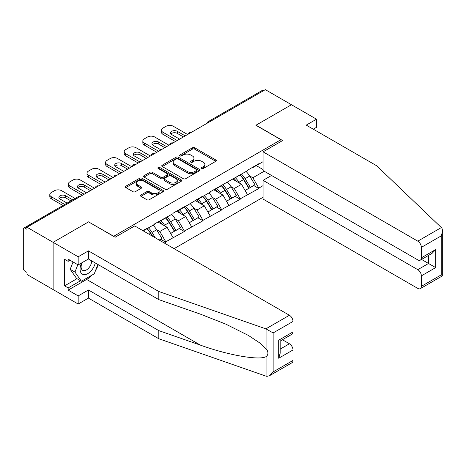 <?xml version="1.0" encoding="UTF-8"?>
<svg xmlns="http://www.w3.org/2000/svg" width="466" height="466" viewBox="0 0 466 466"><rect width="100%" height="100%" fill="white"/><g stroke="black" fill="none" stroke-linecap="round" stroke-linejoin="round"><path stroke-width="0.7" d="M201.726 168.488A1.159 0.67 0 0 0 203.362 168.488L215.805 161.306A1.654 0.955 0 0 0 216.288 160.63A1.654 0.955 0 0 0 215.805 159.955L194.73 147.786A1.654 0.955 0 0 0 192.388 147.786L179.946 154.968A1.159 0.67 0 0 0 179.608 155.44A1.159 0.67 0 0 0 179.946 155.912A1.159 0.67 0 0 0 181.589 155.912L183.196 154.986A5.301 3.058 0 0 1 190.687 154.986L192.446 155.999A5.301 3.058 0 0 1 193.996 158.16A5.301 3.058 0 0 1 192.446 160.327L190.839 161.253A1.159 0.67 0 0 0 190.495 161.725A1.159 0.67 0 0 0 190.839 162.203A1.159 0.67 0 0 0 192.475 162.203L194.083 161.271A5.301 3.058 0 0 1 201.58 161.271L203.333 162.285A5.301 3.058 0 0 1 204.889 164.446A5.301 3.058 0 0 1 203.333 166.612L201.726 167.539A1.159 0.67 0 0 0 201.388 168.016A1.159 0.67 0 0 0 201.726 168.488L201.726 167.539M140.988 194.969A1.654 0.955 0 0 0 140.499 195.644A1.654 0.955 0 0 0 140.988 196.32L146.901 199.733A1.654 0.955 0 0 0 149.242 199.733L163.059 191.759A1.654 0.955 0 0 0 163.543 191.083A1.654 0.955 0 0 0 163.059 190.408L141.984 178.239A1.654 0.955 0 0 0 139.643 178.239L125.826 186.214A1.654 0.955 0 0 0 125.337 186.889A1.654 0.955 0 0 0 125.826 187.565L132.967 191.689A1.654 0.955 0 0 0 135.309 191.689L141.221 188.276A1.654 0.955 0 0 0 141.705 187.6A1.654 0.955 0 0 0 141.221 186.924L137.68 184.88A4.427 2.557 0 0 1 136.381 183.074A4.427 2.557 0 0 1 139.118 180.709A4.427 2.557 0 0 1 143.942 181.262L157.817 189.272A4.427 2.557 0 0 1 159.116 191.083A4.427 2.557 0 0 1 156.378 193.442A4.427 2.557 0 0 1 151.555 192.889L149.242 191.555A1.654 0.955 0 0 0 146.901 191.555L140.988 194.969L140.988 196.32L146.901 192.936L146.901 191.555M88.668 221.804L53.124 242.332L26.999 227.245L265.329 89.647L291.454 104.728L255.91 125.249L280.957 139.713L113.721 236.268L88.668 221.944M183.313 178.711A1.654 0.955 0 0 0 185.654 178.711L199.471 170.737A1.654 0.955 0 0 0 199.955 170.061A1.654 0.955 0 0 0 199.471 169.385L178.396 157.217A1.654 0.955 0 0 0 176.055 157.217L162.238 165.191A1.654 0.955 0 0 0 161.754 165.867A1.654 0.955 0 0 0 162.238 166.543L183.313 178.711M158.661 168.739A1.159 0.67 0 0 1 159.838 168.902L159.838 167.521L181.262 179.893A1.654 0.955 0 0 1 181.752 180.569A1.654 0.955 0 0 1 181.262 181.245L167.445 189.225A1.654 0.955 0 0 1 165.104 189.225L144.029 177.057L144.029 175.705A1.654 0.955 0 0 0 143.545 176.381A1.654 0.955 0 0 0 144.029 177.057M144.029 175.705L149.941 172.292A1.654 0.955 0 0 1 152.283 172.292L160.834 177.226A1.654 0.955 0 0 0 163.176 177.226L167.096 174.96A1.654 0.955 0 0 0 167.579 174.284A1.654 0.955 0 0 0 167.096 173.608L158.201 168.471A1.159 0.67 0 0 1 157.858 167.999A1.159 0.67 0 0 1 158.574 167.381A1.159 0.67 0 0 1 159.838 167.521M174.08 248.663L263.063 197.287M280.957 139.713L280.957 141.507M143.243 230.862L147.18 228.59L147.18 228.177L142.881 230.658M147.18 228.59L154.456 224.391L154.456 223.977L173.061 213.644L173.061 213.23L184.396 206.688L184.396 207.102L203.001 195.947L203.001 196.361L210.282 192.161L210.282 191.747L247.498 170.673L247.498 170.259L258.828 163.717L258.828 164.131L263.063 161.685M263.063 185.649L258.828 188.095L252.863 177.767L249.56 175.857M240.007 174.995A11.3 6.524 -120 0 1 243.875 179.521L249.141 188.217L253.737 185.567L258.828 188.509L258.828 188.095M258.828 188.509L240.223 198.836L234.258 188.509L230.955 186.598M221.397 185.742A11.3 6.524 -120 0 1 225.264 190.262L230.536 198.965L235.126 196.308L240.223 199.25L240.223 198.836M240.223 199.25L221.612 209.584L215.647 199.25L212.345 197.345M202.786 196.483A11.3 6.524 -120 0 1 206.659 201.009L211.925 209.706L216.515 207.055L221.612 209.997L221.612 209.584M221.612 209.997L203.001 220.325L197.042 209.997L193.734 208.086M184.181 207.23A11.3 6.524 -120 0 1 188.048 211.75L193.314 220.447L197.91 217.797L203.001 220.738L203.001 220.325M203.001 220.738L184.396 231.072L178.431 220.738L175.129 218.834M165.57 217.971A11.3 6.524 -120 0 1 169.438 222.498L174.709 231.194L179.299 228.544L184.396 231.486L184.396 231.072M184.396 231.486L165.785 241.813L159.821 231.486L156.518 229.575M159.261 240.112L160.694 239.285L165.785 242.227L165.785 241.813M165.785 242.227L164.358 243.054M159.465 221.082L159.821 221.292L165.785 217.849M159.821 231.486L167.102 227.28L157.916 221.979M173.061 237.613L167.102 227.28M178.076 210.341L178.431 210.545L184.396 207.102M178.431 220.738L185.707 216.539L176.521 211.238M191.672 226.866L185.707 216.539M196.681 199.594L197.042 199.803L203.001 196.361M197.042 209.997L204.318 205.797L195.132 200.491M210.282 216.125L204.318 205.797M215.292 188.852L215.647 189.062L221.612 185.614M215.647 199.25L222.923 195.05L213.737 189.749M228.888 205.384L222.923 195.05M233.897 178.111L234.258 178.315L240.223 174.872M234.258 188.509L241.534 184.309L232.348 179.002M247.498 194.637L241.534 184.309M263.54 90.678L209.508 121.876M208.745 122.319A2.528 1.462 120 0 1 209.385 121.807A2.528 1.462 60 0 0 208.121 121.684L262.154 90.486A2.528 1.462 60 0 1 263.424 90.608M252.508 167.364L252.863 167.574L258.828 164.131M252.863 177.767L264.199 171.22M256.265 165.611L263.063 169.537M91.901 275.173A18.978 10.957 -60 0 1 86.641 279.449L68.153 290.126L78.171 295.91L78.171 304.036L53.124 289.572L53.124 242.332L88.552 221.874L115.149 237.235L134.715 225.94L289.427 315.261A5.062 2.924 60 0 1 293.003 321.458L273.146 332.928L265.882 328.856L158.807 291.5L88.429 250.871L78.171 256.789L53.124 242.332L53.124 289.572L26.999 274.491L26.999 272.424L25.088 271.323A2.528 1.462 -120 0 1 23.3 268.224L23.3 229.243A2.528 1.462 -120 0 1 23.824 228.084A2.528 1.462 -120 0 1 25.088 228.212L26.999 229.313L26.999 227.245M243.613 179.725L244.201 180.062M225.002 190.466L225.596 190.81M206.397 201.213L206.986 201.551M187.786 211.954L188.38 212.292M169.175 222.696L169.77 223.039M150.57 233.443L151.159 233.781M202.186 168.651L203.333 167.987A5.301 3.058 0 0 0 204.889 165.826L204.889 164.446M193.996 158.16L193.996 159.541A5.301 3.058 0 0 1 192.446 161.702L191.299 162.366M215.781 161.318L194.73 149.161A1.654 0.955 0 0 0 192.388 149.161L180.412 156.075M199.448 170.748L178.396 158.591A1.654 0.955 0 0 0 176.055 158.591L162.261 166.554M196.547 170.533A1.159 0.67 0 0 0 196.885 170.061A1.159 0.67 0 0 0 196.547 169.583L178.047 158.906A1.159 0.67 0 0 0 176.404 158.906L174.709 159.885A5.301 3.058 0 0 0 173.154 162.046A5.301 3.058 0 0 0 174.709 164.213L187.355 171.511A5.301 3.058 0 0 0 194.846 171.511L196.547 170.533L196.547 171.907A1.159 0.67 0 0 0 196.885 171.436L196.885 170.061M173.154 162.046L173.154 163.426A5.301 3.058 0 0 0 174.709 165.587L174.709 164.213M196.547 171.907L194.846 172.892A5.301 3.058 0 0 1 187.355 172.892L174.709 165.587M144.052 177.068L149.941 173.667L149.941 172.292M167.579 174.284L167.579 175.659A1.654 0.955 0 0 1 167.096 176.334L163.176 178.6A1.654 0.955 0 0 1 160.834 178.6L152.283 173.667A1.654 0.955 0 0 0 149.941 173.667M159.838 168.902L181.245 181.257M169.7 182.346A4.427 2.557 0 0 0 174.529 182.899A4.427 2.557 0 0 0 177.266 180.534A4.427 2.557 0 0 0 175.967 178.728L171.08 175.903A1.654 0.955 0 0 0 168.739 175.903L164.813 178.169A1.654 0.955 0 0 0 164.329 178.845A1.654 0.955 0 0 0 164.813 179.521L169.7 182.346L169.7 183.72A4.427 2.557 0 0 0 174.529 184.274A4.427 2.557 0 0 0 177.266 181.915L177.266 180.534M164.329 178.845L164.329 180.225A1.654 0.955 0 0 0 164.813 180.901L164.813 179.521M169.7 183.72L164.813 180.901M159.116 191.083L159.116 192.458A4.427 2.557 0 0 1 156.378 194.823A4.427 2.557 0 0 1 151.555 194.27L149.242 192.936A1.654 0.955 0 0 0 146.901 192.936M136.381 183.074L136.381 184.449A4.427 2.557 0 0 0 137.68 186.26L137.68 184.88M141.198 188.287L137.68 186.26M163.036 191.771L141.984 179.614A1.654 0.955 0 0 0 139.643 179.614L125.843 187.582M187.617 134.517L173.3 126.251A5.062 2.924 0 0 0 166.146 126.251L162.925 128.109A5.062 2.924 0 0 0 161.44 130.177A5.062 2.924 0 0 0 162.925 132.245L162.925 134.307L175.449 141.542M162.925 134.307A5.062 2.924 180 0 1 161.44 132.245L161.44 130.177M170.958 133.963A3.967 2.289 180 0 1 177.296 133.381L183.441 136.922M162.925 132.245L177.237 140.505M179.626 139.13L171.692 134.552A3.967 2.289 180 0 1 170.533 132.932A3.967 2.289 180 0 1 172.979 130.818A3.967 2.289 180 0 1 177.296 131.313L185.229 135.891M246.06 171.5A13.834 7.986 60 0 1 249.683 176.061L245.093 178.711A13.834 7.986 -120 0 0 241.47 174.15M245.093 178.711L250.359 187.408L254.954 184.757L249.683 176.061M249.141 188.217L250.359 187.408M253.737 185.567L254.954 184.757M233.559 178.303A11.3 6.524 60 0 1 236.676 181.501M235.324 177.697A13.834 7.986 60 0 1 238.947 182.258L239.472 183.115M245.128 190.536L248.809 188.305L243.543 179.608A13.834 7.986 -120 0 0 239.914 175.047M248.809 188.305L245.081 190.454M169.007 145.258L154.695 136.992A5.062 2.924 0 0 0 147.536 136.992L144.314 138.856A5.062 2.924 0 0 0 142.835 140.918A5.062 2.924 0 0 0 144.314 142.986L144.314 145.054L156.838 152.283M144.314 145.054A5.062 2.924 180 0 1 142.835 142.986L142.835 140.918M152.347 144.71A3.967 2.289 180 0 1 158.69 144.122L164.83 147.67M144.314 142.986L158.632 151.252M161.015 149.871L153.081 145.293A3.967 2.289 180 0 1 151.922 143.674A3.967 2.289 180 0 1 154.368 141.559A3.967 2.289 180 0 1 158.69 142.054L166.624 146.639M227.449 182.247A13.834 7.986 60 0 1 231.078 186.802L226.482 189.452A13.834 7.986 -120 0 0 222.859 184.897M226.482 189.452L231.753 198.155L236.344 195.499L231.078 186.802M230.536 198.965L231.753 198.155M235.126 196.308L236.344 195.499M214.948 189.05A11.3 6.524 60 0 1 218.071 192.248M216.713 188.445A13.834 7.986 60 0 1 220.342 193L220.861 193.862M226.523 201.277L230.204 199.046L224.932 190.349A13.834 7.986 -120 0 0 221.309 185.794M230.204 199.046L226.476 201.201M150.401 155.999L136.084 147.739A5.062 2.924 0 0 0 128.925 147.739L125.709 149.598A5.062 2.924 0 0 0 124.224 151.666A5.062 2.924 0 0 0 125.709 153.728L125.709 155.795L138.233 163.024M125.709 155.795A5.062 2.924 180 0 1 124.224 153.728L124.224 151.666M133.742 155.452A3.967 2.289 180 0 1 140.08 154.863L146.225 158.411M125.709 153.728L140.021 161.993M142.404 160.619L134.476 156.034A3.967 2.289 180 0 1 133.311 154.421A3.967 2.289 180 0 1 135.763 152.306A3.967 2.289 180 0 1 140.08 152.801L148.013 157.38M208.844 192.988A13.834 7.986 60 0 1 212.467 197.549L207.877 200.199A13.834 7.986 -120 0 0 204.248 195.638M207.877 200.199L213.143 208.896L217.739 206.246L212.467 197.549M211.925 209.706L213.143 208.896M216.515 207.055L217.739 206.246M196.343 199.792A11.3 6.524 60 0 1 199.46 202.99M198.108 199.186A13.834 7.986 60 0 1 201.731 203.747L202.25 204.603M207.912 212.024L211.593 209.793L206.327 201.096A13.834 7.986 -120 0 0 202.698 196.535M211.593 209.793L207.865 211.943M131.791 166.746L117.479 158.481A5.062 2.924 0 0 0 110.32 158.481L107.098 160.339A5.062 2.924 0 0 0 105.613 162.407A5.062 2.924 0 0 0 107.098 164.475L107.098 166.537L119.622 173.771M107.098 166.537A5.062 2.924 180 0 1 105.613 164.475L105.613 162.407M115.131 166.193A3.967 2.289 180 0 1 121.475 165.611L127.614 169.158M107.098 164.475L121.41 172.735M123.799 171.36L115.865 166.781A3.967 2.289 180 0 1 114.706 165.162A3.967 2.289 180 0 1 117.152 163.048A3.967 2.289 180 0 1 121.475 163.543L129.402 168.121M190.233 203.729A13.834 7.986 60 0 1 193.862 208.29L189.266 210.941A13.834 7.986 -120 0 0 185.643 206.386M189.266 210.941L194.538 219.637L199.128 216.987L193.862 208.29M193.314 220.447L194.538 219.637M197.91 217.797L199.128 216.987M177.732 210.539A11.3 6.524 60 0 1 180.849 213.737M179.497 209.927A13.834 7.986 60 0 1 183.126 214.488L183.645 215.344M189.301 222.765L192.982 220.535L187.716 211.838A13.834 7.986 -120 0 0 184.093 207.277M192.982 220.535L189.26 222.684M113.18 177.488L98.868 169.228A5.062 2.924 0 0 0 91.709 169.228L88.488 171.086A5.062 2.924 0 0 0 87.008 173.148A5.062 2.924 0 0 0 88.488 175.216L88.488 177.284L101.017 184.513M88.488 177.284A5.062 2.924 180 0 1 87.008 175.216L87.008 173.148M96.52 176.94A3.967 2.289 180 0 1 102.864 176.352L109.009 179.899M88.488 175.216L102.805 183.482M105.188 182.101L97.26 177.523A3.967 2.289 180 0 1 96.095 175.903A3.967 2.289 180 0 1 98.542 173.789A3.967 2.289 180 0 1 102.864 174.284L110.797 178.868M171.628 214.476A13.834 7.986 60 0 1 175.251 219.032L170.661 221.688A13.834 7.986 -120 0 0 167.032 217.127M170.661 221.688L175.927 230.385L180.517 227.734L175.251 219.032M174.709 231.194L175.927 230.385M179.299 228.544L180.517 227.734M159.122 221.28A11.3 6.524 60 0 1 162.244 224.478M160.892 220.674A13.834 7.986 60 0 1 164.515 225.229L165.034 226.092M170.696 233.507L174.377 231.276L169.106 222.579A13.834 7.986 -120 0 0 165.482 218.024M174.377 231.276L170.649 233.431M94.575 188.235L80.257 179.969A5.062 2.924 0 0 0 73.104 179.969L69.883 181.827A5.062 2.924 0 0 0 68.397 183.895A5.062 2.924 0 0 0 69.883 185.957L69.883 188.025L82.406 195.26M69.883 188.025A5.062 2.924 180 0 1 68.397 185.957L68.397 183.895M77.915 187.681A3.967 2.289 180 0 1 84.253 187.099L90.398 190.641M69.883 185.957L84.195 194.223M86.583 192.848L78.649 188.27A3.967 2.289 180 0 1 77.49 186.65A3.967 2.289 180 0 1 79.936 184.536A3.967 2.289 180 0 1 84.253 185.031L92.186 189.61M153.017 225.218A13.834 7.986 60 0 1 156.64 229.779L152.05 232.429A13.834 7.986 -120 0 0 148.427 227.868M152.05 232.429L155.329 237.841M156.64 229.779L161.912 238.475L159.168 240.06M160.694 239.285L161.912 238.475M146.965 228.713A11.3 6.524 -120 0 1 150.833 233.239L152.697 236.32M152.108 235.982L150.501 233.326A13.834 7.986 -120 0 0 146.872 228.765M81.585 262.946A10.963 6.332 120 0 0 83.956 274.637A10.963 6.332 120 0 0 95.256 262.94M82.173 262.608A7.508 4.334 120 0 0 82.668 270.327A7.508 4.334 120 0 0 83.769 270.67A7.508 4.334 120 0 0 91.726 260.902M97.895 264.461L94.272 273.804L81.393 281.237L76.622 278.487L70.185 269.325L73.04 261.956M81.393 281.237L74.956 272.08L77.816 264.711M70.185 269.325L74.956 272.08M441.325 227.565L441.972 228.299L442.7 230.903L441.22 235.889L421.357 247.359A5.062 2.924 -120 0 0 417.781 241.161L441.325 227.565L376.627 165.745L306.244 125.115L316.507 119.191L291.454 104.728L256.026 125.185L282.629 140.54L263.063 151.834L417.781 241.161M316.507 119.191L316.507 127.317L313.286 129.175M271.532 175.455L263.063 180.348L263.063 199.081L417.781 288.402A5.062 2.924 -120 0 0 420.309 288.652A5.062 2.924 -120 0 0 421.357 286.34L421.357 275.866A5.062 2.924 -120 0 0 417.781 269.668L428.516 263.471L435.669 267.606L421.357 275.866M263.063 180.348L417.781 269.668M263.063 151.834L263.063 170.568L417.781 259.888A5.062 2.924 -120 0 0 420.309 260.144A5.062 2.924 -120 0 0 421.357 257.826L421.357 247.359M421.526 259.44L428.516 263.471L428.516 255.403M421.357 257.826L435.669 249.56L432.093 253.341L420.309 260.144M421.357 286.34L441.22 274.87L441.972 275.307M78.171 295.91L88.429 289.986L158.807 330.621L158.807 338.747L265.882 376.103L266.948 376.353L269.564 375.683L273.146 371.909L293.003 360.439A5.062 2.924 60 0 1 291.955 362.758L269.564 375.683M158.807 330.621L200.409 345.131C229.959 355.867 263.063 361.202 266.948 355.849C268.247 354.218 268.247 352.22 266.948 349.85L260.523 343.436L248.366 335.409L225.62 324.051L200.409 314.142L158.807 299.626L88.429 258.997L78.171 264.921L68.153 259.131L68.153 261.339L64.57 259.271L64.57 285.856L68.153 287.918L80.56 280.759M88.429 289.986L88.429 298.112L78.171 304.036M158.807 338.747L88.429 298.112M293.003 321.458L293.003 331.926A5.062 2.924 60 0 1 291.955 334.244L280.171 341.048L280.171 353.245L278.691 358.238L278.691 340.192C280.619 341.304 280.619 341.304 278.691 340.192L293.003 331.926M78.171 256.789L78.171 264.921M68.153 290.126L68.153 287.918M88.429 250.871L88.429 258.997M158.807 291.5L158.807 299.626M280.171 349.116L289.427 343.774A5.062 2.924 60 0 1 293.003 349.972L293.003 360.439M289.427 343.774L282.437 339.737M98.361 264.729A18.978 10.957 -60 0 1 95.67 270.21M70.057 260.238L68.153 261.339M64.57 285.856L76.983 278.691M75.102 198.481L61.652 190.71A5.062 2.924 0 0 0 54.493 190.71L51.272 192.575A5.062 2.924 0 0 0 49.792 194.637A5.062 2.924 0 0 0 51.272 196.704L51.272 198.772L62.939 205.506M51.272 198.772A5.062 2.924 180 0 1 49.792 196.704L49.792 194.637M59.304 198.423A3.967 2.289 180 0 1 65.648 197.84L70.931 200.893M51.272 196.704L64.727 204.469M67.11 203.094L60.038 199.011A3.967 2.289 180 0 1 58.879 197.392A3.967 2.289 180 0 1 61.326 195.277A3.967 2.289 180 0 1 65.648 195.772L72.719 199.856M79.243 197.083L25.088 228.212M79.768 196.78A2.528 1.462 -60 0 0 79.127 197.013A2.528 1.462 -120 0 0 77.863 196.891L23.824 228.084M190.134 133.06A2.528 1.462 120 0 1 190.775 132.554A2.528 1.462 -60 0 1 191.421 132.321M171.529 143.802A2.528 1.462 120 0 1 172.17 143.295A2.528 1.462 -60 0 1 172.81 143.062M152.918 154.549A2.528 1.462 120 0 1 153.559 154.036A2.528 1.462 -60 0 1 154.205 153.803M134.307 165.29A2.528 1.462 120 0 1 134.954 164.783A2.528 1.462 -60 0 1 135.594 164.55M115.702 176.037A2.528 1.462 120 0 1 116.343 175.525A2.528 1.462 -60 0 1 116.983 175.292M97.091 186.779A2.528 1.462 120 0 1 97.732 186.272A2.528 1.462 -60 0 1 98.378 186.039M203.333 167.987L203.333 166.612M190.839 162.203L190.839 161.253M192.446 161.702L192.446 160.327M179.946 155.912L179.946 154.968M192.388 149.161L192.388 147.786M194.73 149.161L194.73 147.786M215.805 161.306L215.805 159.955M162.238 166.543L162.238 165.191M176.055 158.591L176.055 157.217M178.396 158.591L178.396 157.217M199.471 170.737L199.471 169.385M187.355 172.892L187.355 171.511M194.846 172.892L194.846 171.511M152.283 173.667L152.283 172.292M160.834 178.6L160.834 177.226M163.176 178.6L163.176 177.226M167.096 176.334L167.096 174.96M181.262 181.245L181.262 179.893M149.242 192.936L149.242 191.555M151.555 194.27L151.555 192.889M141.221 188.276L141.221 186.924M125.826 187.565L125.826 186.214M139.643 179.614L139.643 178.239M141.984 179.614L141.984 178.239M163.059 191.759L163.059 190.408M243.543 179.608L238.947 182.258M177.296 133.381L177.296 131.313M224.932 190.349L220.342 193M158.69 144.122L158.69 142.054M206.327 201.096L201.731 203.747M140.08 154.863L140.08 152.801M187.716 211.838L183.126 214.488M121.475 165.611L121.475 163.543M169.106 222.579L164.515 225.229M102.864 176.352L102.864 174.284M150.501 233.326L149.004 234.188M84.253 187.099L84.253 185.031M441.22 274.87L441.22 235.889M435.669 249.56L435.669 267.606M266.948 376.353L266.948 355.849M266.948 349.85L266.948 329.351M273.146 332.928L273.146 371.909M293.003 349.972L278.691 358.238M265.882 328.856L289.427 315.261M86.641 279.449L200.409 345.131M65.648 197.84L65.648 195.772M208.121 121.684A2.528 2.528 0 0 0 206.904 123.379M191.59 132.222A2.528 2.528 0 0 0 188.293 134.121M172.979 142.963A2.528 2.528 0 0 0 169.688 144.868M154.374 153.71A2.528 2.528 0 0 0 151.077 155.609M135.763 164.451A2.528 2.528 0 0 0 132.472 166.35M117.152 175.193A2.528 2.528 0 0 0 113.861 177.097M98.547 185.94A2.528 2.528 0 0 0 95.25 187.839M79.936 196.681A2.528 2.528 0 0 0 77.863 196.891M442.7 230.903L442.7 275.726L420.309 288.652"/></g></svg>
